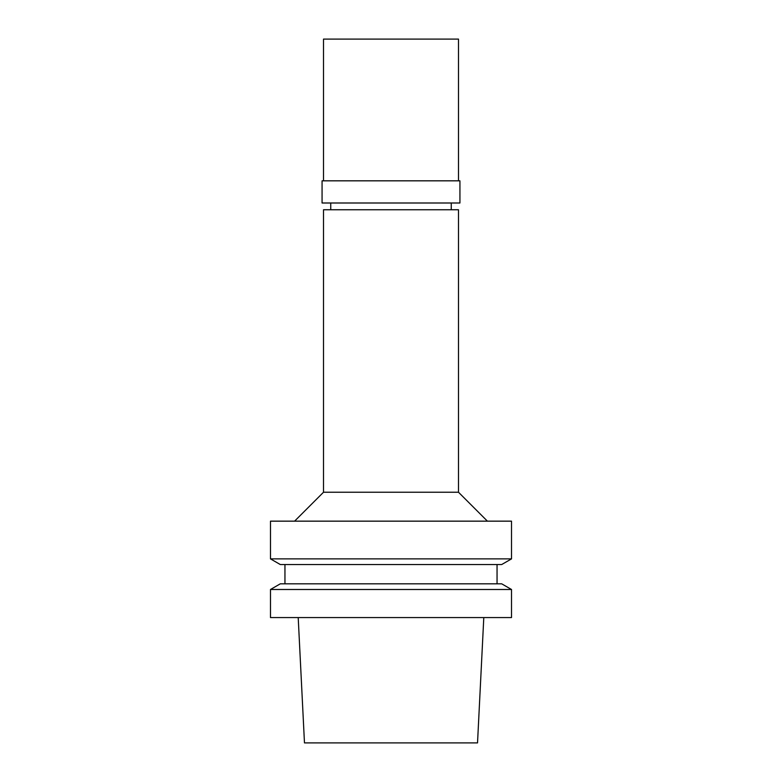 <?xml version="1.0" encoding="UTF-8"?>
<svg xmlns="http://www.w3.org/2000/svg" width="782" height="782" viewBox="0 0 782 782"><rect width="100%" height="100%" fill="white"/><g stroke="black" fill="none" stroke-linecap="round" stroke-linejoin="round"><path stroke-width="1.17" d="M298.206 617.565L304.472 742.9L477.528 742.9L483.794 617.565M391 617.565L511.516 617.565L511.516 589.491L270.484 589.491L270.484 617.565L391 617.565M511.516 589.491L501.702 583.822L280.298 583.822L270.484 589.491M391 564.536L501.702 564.536L511.516 558.876L270.484 558.876L280.298 564.536L391 564.536M511.516 558.876L511.516 521.154L270.484 521.154L270.484 558.876M458.487 492.23L458.487 209.752L323.513 209.752L323.513 492.23L458.487 492.23L487.411 521.154M391 202.997L459.933 202.997L459.933 180.828L322.067 180.828L322.067 202.997L391 202.997M458.487 180.828L458.487 39.1L323.513 39.1L323.513 180.828M284.951 564.536L284.951 583.822M497.049 564.536L497.049 583.822M323.513 492.23L294.589 521.154M330.747 202.997L330.747 209.752M451.253 202.997L451.253 209.752"/></g></svg>

